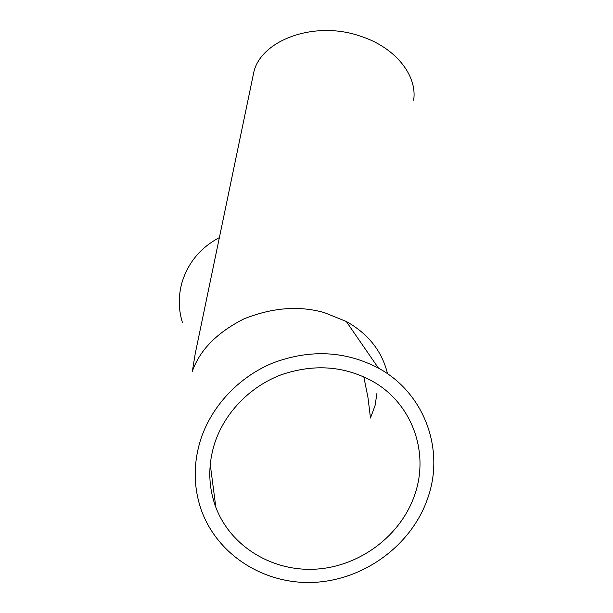 <?xml version="1.0" encoding="UTF-8"?>
<svg xmlns="http://www.w3.org/2000/svg" width="613" height="613" viewBox="0 0 613 613"><rect width="100%" height="100%" fill="white"/><g stroke="black" fill="none" stroke-linecap="round" stroke-linejoin="round"><path stroke-width="0.92" d="M377.01 392.864L375.072 405.515L370.482 417.997L367.946 397.377L363.785 376.734M387.546 373.761C382.022 351.211 368.267 333.779 346.276 321.465L324.285 312.599C299.021 305.45 272.18 307.573 243.759 318.967C216.925 332.644 199.792 350.077 192.359 371.279L195.218 353.709L253.453 73.897C259.069 40.895 313.779 19.838 360.352 36.152C395.446 47.316 417.622 75.698 413.622 100.248M253.115 75.499L253.453 73.897M414.733 494.783C401.063 535.249 360.705 565.937 317.013 569.063C273.352 572.258 230.871 547.034 215.845 507.326C208.359 487.013 207.838 466.072 214.282 444.494C223.96 413.56 249.284 387.01 280.754 374.949C314.5 363.294 345.954 365.9 375.118 382.757C413.016 405.63 429.246 453.551 414.733 494.783M182.452 322.607C178.283 309.121 178.214 295.481 182.237 281.689C188.498 262.134 200.88 247.43 219.385 237.591M200.236 440.977C210.91 406.657 238.541 376.987 273.176 362.858C310.239 349.096 345.341 350.858 378.466 368.129C424.556 393.102 444.977 449.674 427.782 498.055C411.936 544.735 364.835 579.775 314.385 582.35C263.981 585.047 215.646 554.236 200.405 507.388C193.532 485.741 193.478 463.604 200.236 440.977M210.244 464.424L215.845 507.326M346.276 321.465L378.466 368.129"/></g></svg>
